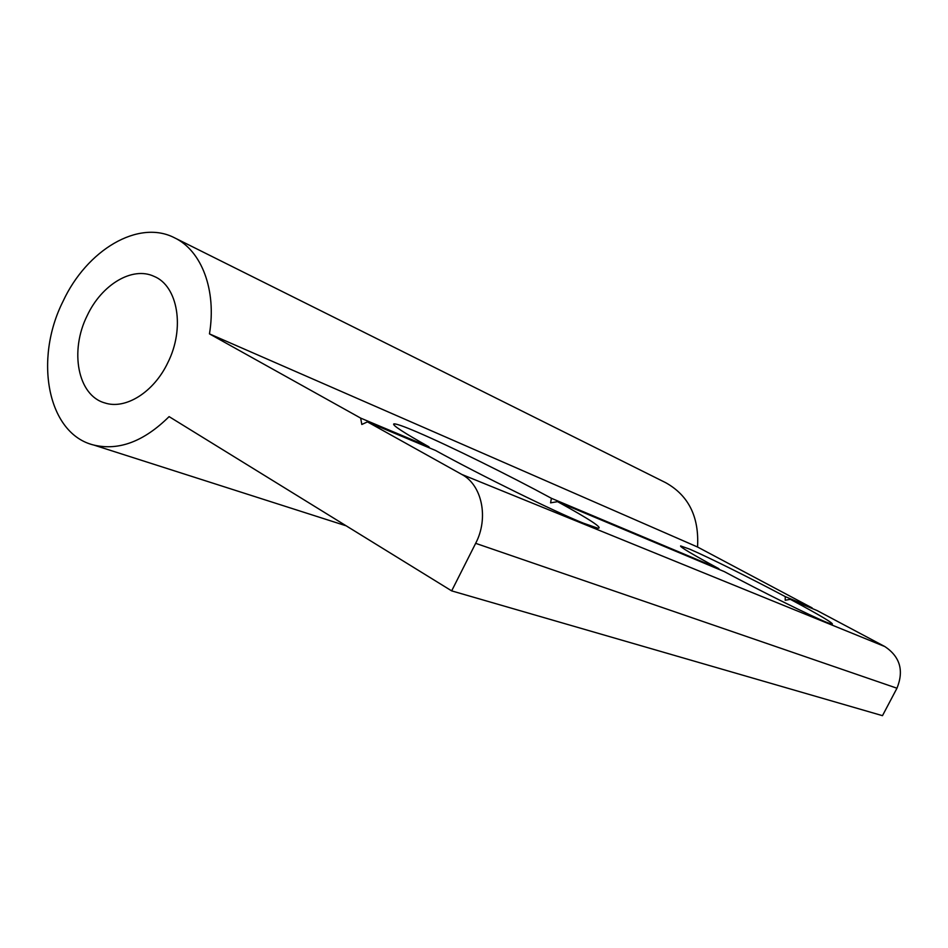 <?xml version="1.0" encoding="UTF-8"?>
<svg xmlns="http://www.w3.org/2000/svg" width="948" height="948" viewBox="0 0 948 948"><rect width="100%" height="100%" fill="white"/><g stroke="black" fill="none" stroke-linecap="round" stroke-linejoin="round"><path stroke-width="1.42" d="M451.663 590.877L475.659 543.334L896.962 688.224L882.481 715.669L451.663 590.877L169.1 416.622C144.013 441.424 118.95 450.916 93.911 445.086C47.649 434.101 33.583 359.695 63.042 301.31C86.778 250.082 138.396 219.012 174.527 237.806C201.616 250.639 216.737 290.088 209.461 333.874L697.538 547.008C699.269 516.992 688.675 495.555 665.733 482.71L174.527 237.806M167.784 362.74C153.801 392.271 125.444 409.892 104.801 402.924C77.7 395.494 69.405 350.867 87.252 315.506C101.637 284.649 132.341 266.068 154.026 276.354C177.916 285.893 185.204 328.352 167.784 362.74M697.538 547.008L812.163 607.929L785.24 596.6C750.615 578.209 707.433 556.749 689.623 549.129L680.628 545.929C679.645 546.783 692.384 554.367 718.845 568.693L551.428 498.304C509.526 475.564 450.027 446.153 417.535 432.241C403.706 426.304 395.814 423.531 393.835 423.91C391.891 424.965 403.587 432.596 428.923 446.804L360.667 418.104L209.461 333.874M785.24 596.6L785.205 600.25L790.348 599.326L817.129 610.571L884.887 646.583L461.759 474.415L367.433 421.884L361.816 424.479L360.667 418.104M551.428 498.304L550.575 502.843L557.59 501.67L724.284 571.608C761.742 591.659 811.784 616.425 826.739 622.386L832.083 624.27C834.667 623.974 820.755 615.655 790.348 599.326M367.433 421.884L435.499 450.442C481.098 475.564 554.592 511.647 583.316 523.142L597.868 528.226C603.556 528.439 590.13 519.575 557.59 501.67M812.163 607.929L812.341 608.557M896.962 688.224C904.084 670.627 900.055 656.739 884.887 646.583M475.659 543.334C488.99 518.023 481.999 484.902 461.759 474.415M718.845 568.693L719.236 569.487M428.923 446.804L429.515 447.93M93.911 445.086L346.198 525.832M154.026 276.354L154.702 276.662M680.842 546.581L680.628 545.929M394.332 425.403L393.835 423.91"/></g></svg>
